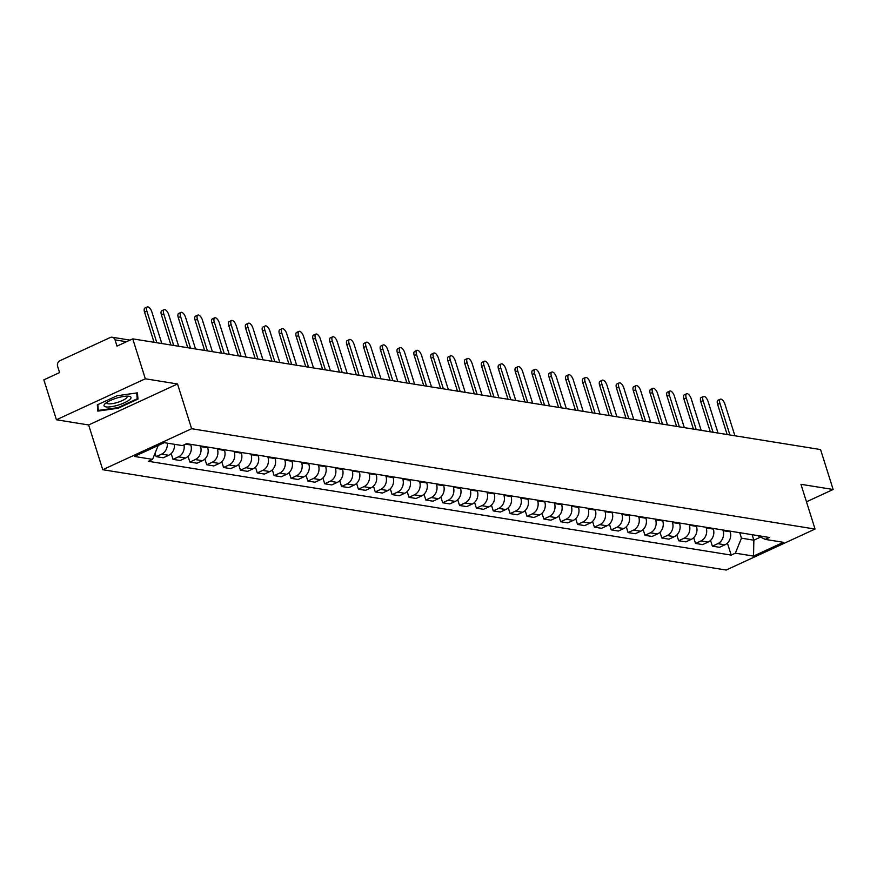 <?xml version="1.0" encoding="UTF-8"?>
<svg xmlns="http://www.w3.org/2000/svg" width="877" height="877" viewBox="0 0 877 877"><rect width="100%" height="100%" fill="white"/><g stroke="black" fill="none" stroke-linecap="round" stroke-linejoin="round"><path stroke-width="1.32" d="M145.33 378.787L56.435 419.776L88.643 424.961L102.741 469.71L726.167 570.039L815.062 529.061L191.635 428.721L177.527 383.973L145.33 378.787L132.745 338.862L820.565 449.561L833.15 489.487L800.953 484.312L815.062 529.061M56.435 419.776L43.85 379.851L59.581 372.593L57.619 366.367A4.352 3.76 -80.9 0 1 59.91 360.721L110.228 337.524A4.352 3.76 -80.9 0 1 112.179 337.239L130.026 340.112M806.467 501.797L833.15 489.487M126.507 341.734L115.051 339.892L117.014 346.119L132.745 338.862M115.051 339.892A4.352 3.76 -80.9 0 0 112.179 337.239M167.277 443.159A9.998 8.638 99.1 0 1 161.576 454.143L156.161 456.643L163.286 457.783L168.713 455.284A9.998 8.638 -80.9 0 0 174.402 444.299M155.076 453.201L156.161 456.643M183.973 444.891A9.998 8.638 99.1 0 1 178.437 456.851L173.01 459.351L180.147 460.502L185.562 458.002A9.998 8.638 -80.9 0 0 190.835 445.001L190.616 444.31M171.19 453.573L173.01 459.351M200.34 445.878L200.559 446.568A9.998 8.638 99.1 0 1 195.286 459.559L189.87 462.069L196.996 463.209L202.423 460.71A9.998 8.638 -80.9 0 0 207.685 447.708L207.476 447.029M188.051 456.292L189.87 462.069M217.2 448.596L217.408 449.276A9.998 8.638 99.1 0 1 212.146 462.278L206.72 464.777L213.856 465.928L219.272 463.429A9.998 8.638 -80.9 0 0 224.545 450.427L224.326 449.737M204.9 459L206.72 464.777M234.049 451.304L234.269 451.984A9.998 8.638 99.1 0 1 228.996 464.985L223.58 467.485L230.706 468.636L236.132 466.136A9.998 8.638 -80.9 0 0 241.394 453.135L241.186 452.455M221.76 461.719L223.58 467.485M250.91 454.012L251.118 454.703A9.998 8.638 99.1 0 1 245.856 467.704L240.43 470.204L247.566 471.355L252.982 468.855A9.998 8.638 -80.9 0 0 258.255 455.854L258.035 455.163M238.61 464.426L240.43 470.204M267.759 456.731L267.978 457.41A9.998 8.638 99.1 0 1 262.705 470.412L257.29 472.911L264.415 474.062L269.842 471.563A9.998 8.638 -80.9 0 0 275.104 458.561L274.896 457.882M255.47 467.145L257.29 472.911M284.619 459.438L284.828 460.129A9.998 8.638 99.1 0 1 279.566 473.131L274.139 475.63L281.276 476.77L286.691 474.271A9.998 8.638 -80.9 0 0 291.964 461.269L291.745 460.589M272.319 469.853L274.139 475.63M301.469 462.157L301.688 462.837A9.998 8.638 99.1 0 1 296.415 475.838L291 478.338L298.125 479.489L303.552 476.989A9.998 8.638 -80.9 0 0 308.814 463.988L308.605 463.308M289.18 472.571L291 478.338M318.329 464.865L318.537 465.555A9.998 8.638 99.1 0 1 313.275 478.557L307.849 481.056L314.986 482.197L320.401 479.697A9.998 8.638 -80.9 0 0 325.674 466.696L325.455 466.016M306.029 475.279L307.849 481.056M335.178 467.584L335.398 468.263A9.998 8.638 99.1 0 1 330.125 481.265L324.709 483.764L331.835 484.915L337.261 482.416A9.998 8.638 -80.9 0 0 342.523 469.414L342.315 468.724M322.889 477.987L324.709 483.764M352.039 470.291L352.247 470.982A9.998 8.638 99.1 0 1 346.985 483.983L341.559 486.483L348.695 487.623L354.111 485.124A9.998 8.638 -80.9 0 0 359.384 472.122L359.164 471.442M339.739 480.706L341.559 486.483M368.888 473.01L369.107 473.69A9.998 8.638 99.1 0 1 363.834 486.691L358.419 489.191L365.545 490.342L370.971 487.842A9.998 8.638 -80.9 0 0 376.233 474.841L376.025 474.15M356.599 483.413L358.419 489.191M385.748 475.718L385.968 476.408A9.998 8.638 99.1 0 1 380.695 489.399L375.268 491.909L382.405 493.049L387.82 490.55A9.998 8.638 -80.9 0 0 393.093 477.548L392.874 476.869M373.449 486.132L375.268 491.909M402.598 478.436L402.817 479.116A9.998 8.638 99.1 0 1 397.544 492.118L392.129 494.617L399.254 495.768L404.681 493.269A9.998 8.638 -80.9 0 0 409.954 480.267L409.734 479.576M390.309 488.84L392.129 494.617M419.458 481.144L419.677 481.824A9.998 8.638 99.1 0 1 414.404 494.825L408.978 497.325L416.115 498.476L421.53 495.976A9.998 8.638 -80.9 0 0 426.803 482.975L426.584 482.295M407.158 491.558L408.978 497.325M436.308 483.852L436.527 484.542A9.998 8.638 99.1 0 1 431.265 497.544L425.838 500.043L432.964 501.195L438.39 498.695A9.998 8.638 -80.9 0 0 443.663 485.694L443.444 485.003M424.019 494.266L425.838 500.043M453.168 486.571L453.387 487.25A9.998 8.638 99.1 0 1 448.114 500.252L442.688 502.751L449.824 503.902L455.251 501.403A9.998 8.638 -80.9 0 0 460.513 488.401L460.293 487.722M440.868 496.985L442.688 502.751M470.017 489.278L470.236 489.969A9.998 8.638 99.1 0 1 464.974 502.97L459.548 505.47L466.674 506.621L472.1 504.111A9.998 8.638 -80.9 0 0 477.373 491.12L477.154 490.429M457.728 499.693L459.548 505.47M486.878 491.997L487.097 492.677A9.998 8.638 99.1 0 1 481.824 505.678L476.397 508.178L483.534 509.329L488.96 506.829A9.998 8.638 -80.9 0 0 494.222 493.828L494.003 493.148M474.578 502.411L476.397 508.178M503.727 494.705L503.946 495.395A9.998 8.638 99.1 0 1 498.684 508.397L493.258 510.896L500.383 512.036L505.81 509.537A9.998 8.638 -80.9 0 0 511.083 496.535L510.863 495.856M491.438 505.119L493.258 510.896M520.587 497.423L520.806 498.103A9.998 8.638 99.1 0 1 515.533 511.105L510.107 513.604L517.244 514.755L522.67 512.256A9.998 8.638 -80.9 0 0 527.932 499.254L527.713 498.564M508.287 507.838L510.107 513.604M537.448 500.131L537.656 500.822A9.998 8.638 99.1 0 1 532.394 513.823L526.967 516.323L534.093 517.463L539.519 514.963A9.998 8.638 -80.9 0 0 544.792 501.962L544.573 501.282M525.148 510.546L526.967 516.323M554.297 502.85L554.516 503.53A9.998 8.638 99.1 0 1 549.243 516.531L543.828 519.031L550.953 520.182L556.38 517.682A9.998 8.638 -80.9 0 0 561.642 504.681L561.433 503.99M541.997 513.253L543.828 519.031M571.157 505.558L571.365 506.248A9.998 8.638 99.1 0 1 566.103 519.239L560.677 521.749L567.814 522.889L573.229 520.39A9.998 8.638 -80.9 0 0 578.502 507.388L578.283 506.709M558.857 515.972L560.677 521.749M588.007 508.276L588.226 508.956A9.998 8.638 99.1 0 1 582.953 521.958L577.537 524.457L584.663 525.608L590.089 523.109A9.998 8.638 -80.9 0 0 595.351 510.107L595.143 509.416M575.718 518.68L577.537 524.457M604.867 510.984L605.075 511.664A9.998 8.638 99.1 0 1 599.813 524.665L594.387 527.165L601.523 528.316L606.939 525.816A9.998 8.638 -80.9 0 0 612.212 512.815L611.993 512.135M592.567 521.398L594.387 527.165M621.716 513.692L621.936 514.382A9.998 8.638 99.1 0 1 616.663 527.384L611.247 529.883L618.373 531.034L623.799 528.535A9.998 8.638 -80.9 0 0 629.061 515.533L628.853 514.843M609.427 524.106L611.247 529.883M638.577 516.41L638.785 517.09A9.998 8.638 99.1 0 1 633.523 530.092L628.096 532.591L635.233 533.742L640.648 531.243A9.998 8.638 -80.9 0 0 645.921 518.241L645.702 517.562M626.277 526.825L628.096 532.591M655.426 519.118L655.645 519.809A9.998 8.638 99.1 0 1 650.372 532.81L644.957 535.31L652.082 536.461L657.509 533.95A9.998 8.638 -80.9 0 0 662.771 520.96L662.563 520.269M643.137 529.533L644.957 535.31M672.286 521.837L672.495 522.517A9.998 8.638 99.1 0 1 667.233 535.518L661.806 538.018L668.943 539.169L674.358 536.669A9.998 8.638 -80.9 0 0 679.631 523.668L679.412 522.988M659.986 532.251L661.806 538.018M689.136 524.545L689.355 525.235A9.998 8.638 99.1 0 1 684.082 538.237L678.666 540.736L685.792 541.876L691.219 539.377A9.998 8.638 -80.9 0 0 696.481 526.375L696.272 525.696M676.847 534.959L678.666 540.736M705.996 527.263L706.204 527.943A9.998 8.638 99.1 0 1 700.942 540.945L695.516 543.444L702.652 544.595L708.068 542.096A9.998 8.638 -80.9 0 0 713.341 529.094L713.122 528.403M693.696 537.678L695.516 543.444M722.845 529.971L723.065 530.662A9.998 8.638 99.1 0 1 717.792 543.663L712.376 546.163L719.502 547.303L724.928 544.803A9.998 8.638 -80.9 0 0 730.19 531.802L729.982 531.122M710.556 540.385L712.376 546.163M158.2 445.483L152.576 459.373L134.422 456.446L164.284 442.677L182.438 445.593L186.615 443.674L769.414 537.469L765.237 539.399L783.391 542.315L753.518 556.084L735.364 553.168L741.438 538.182L753.858 540.188L760.567 537.097M152.576 459.373L148.388 461.291L731.188 555.097L735.364 553.168M102.741 469.71L191.635 428.721M88.643 424.961L177.527 383.973M137.963 399.09L137.448 392.841L117.112 395.735L97.303 404.867L97.818 411.116L118.154 408.222L137.963 399.09L136.965 395.933M752.126 534.685L753.858 540.188L753.518 556.084M739.706 532.69L741.438 538.182M727.406 543.093L731.188 555.097M757.399 535.529L765.237 539.399M117.967 407.641L118.154 408.222M154.056 342.293L144.562 312.168A4.999 2.182 -114.8 0 1 144.946 308.024L147.259 306.961A4.999 2.182 65.2 0 0 146.876 311.105L156.851 342.743M161.817 343.543L151.842 311.894A4.999 2.182 65.2 0 0 147.259 306.961M170.916 345.001L161.412 314.876A4.999 2.182 -114.8 0 1 161.806 310.732L164.12 309.669A4.999 2.182 65.2 0 0 163.725 313.813L173.701 345.45M178.667 346.251L168.691 314.613A4.999 2.182 65.2 0 0 164.12 309.669M187.766 347.72L178.272 317.595A4.999 2.182 -114.8 0 1 178.656 313.451L180.969 312.387A4.999 2.182 65.2 0 0 180.585 316.52L190.561 348.169M195.527 348.969L185.551 317.321A4.999 2.182 65.2 0 0 180.969 312.387M105.646 403.267A14.131 3.574 162.5 0 0 104.999 403.826A14.131 3.574 162.5 0 0 111.675 406.654A14.131 3.574 162.5 0 0 129.368 399.89A14.131 3.574 162.5 0 0 129.04 396.251A14.131 3.574 162.5 0 0 105.646 403.267M106.731 402.477A10.699 2.708 162.5 0 0 106.72 402.971A10.699 2.708 162.5 0 0 114.788 403.146A10.699 2.708 162.5 0 0 125.915 398.476A10.699 2.708 162.5 0 0 127.132 396.536A10.699 2.708 162.5 0 0 126.847 396.141M136.724 392.951L137.207 398.783L118.011 407.63L98.312 410.425L97.829 404.626M97.566 408.068L98.312 410.425M204.626 350.427L195.122 320.302A4.999 2.182 -114.8 0 1 195.516 316.158L197.829 315.095A4.999 2.182 65.2 0 0 197.435 319.239L207.41 350.877M212.387 351.677L202.412 320.039A4.999 2.182 65.2 0 0 197.829 315.095M221.475 353.146L211.982 323.021A4.999 2.182 -114.8 0 1 212.366 318.877L214.679 317.814A4.999 2.182 65.2 0 0 214.295 321.947L224.271 353.595M229.237 354.396L219.261 322.747A4.999 2.182 65.2 0 0 214.679 317.814M238.336 355.854L228.831 325.729A4.999 2.182 -114.8 0 1 229.226 321.585L231.539 320.522A4.999 2.182 65.2 0 0 231.144 324.665L241.12 356.303M246.097 357.103L236.121 325.466A4.999 2.182 65.2 0 0 231.539 320.522M255.185 358.572L245.692 328.437A4.999 2.182 -114.8 0 1 246.086 324.304L248.388 323.229A4.999 2.182 65.2 0 0 248.005 327.373L257.981 359.022M262.947 359.811L252.971 328.173A4.999 2.182 65.2 0 0 248.388 323.229M272.045 361.28L262.541 331.155A4.999 2.182 -114.8 0 1 262.936 327.011L265.249 325.948A4.999 2.182 65.2 0 0 264.854 330.092L274.83 361.73M279.807 362.53L269.831 330.892A4.999 2.182 65.2 0 0 265.249 325.948M288.895 363.988L279.401 333.863A4.999 2.182 -114.8 0 1 279.796 329.73L282.098 328.656A4.999 2.182 65.2 0 0 281.714 332.8L291.69 364.437M296.656 365.238L286.68 333.6A4.999 2.182 65.2 0 0 282.098 328.656M305.755 366.707L296.251 336.582A4.999 2.182 -114.8 0 1 296.645 332.438L298.958 331.374A4.999 2.182 65.2 0 0 298.564 335.518L308.54 367.156M313.517 367.956L303.541 336.319A4.999 2.182 65.2 0 0 298.958 331.374M322.604 369.414L313.111 339.289A4.999 2.182 -114.8 0 1 313.506 335.146L315.808 334.082A4.999 2.182 65.2 0 0 315.424 338.226L325.4 369.864M330.366 370.664L320.39 339.026A4.999 2.182 65.2 0 0 315.808 334.082M339.465 372.133L329.96 342.008A4.999 2.182 -114.8 0 1 330.355 337.864L332.668 336.801A4.999 2.182 65.2 0 0 332.273 340.945L342.249 372.582M347.226 373.383L337.25 341.745A4.999 2.182 65.2 0 0 332.668 336.801M356.314 374.841L346.821 344.716A4.999 2.182 -114.8 0 1 347.215 340.572L349.517 339.509A4.999 2.182 65.2 0 0 349.134 343.652L359.11 375.29M364.076 376.09L354.1 344.453A4.999 2.182 65.2 0 0 349.517 339.509M373.174 377.559L363.681 347.435A4.999 2.182 -114.8 0 1 364.065 343.291L366.378 342.227A4.999 2.182 65.2 0 0 365.983 346.36L375.959 378.009M380.936 378.809L370.96 347.16A4.999 2.182 65.2 0 0 366.378 342.227M390.024 380.267L380.53 350.142A4.999 2.182 -114.8 0 1 380.925 345.998L383.238 344.935A4.999 2.182 65.2 0 0 382.843 349.079L392.819 380.717M397.785 381.517L387.809 349.879A4.999 2.182 65.2 0 0 383.238 344.935M406.884 382.986L397.391 352.861A4.999 2.182 -114.8 0 1 397.774 348.717L400.087 347.654A4.999 2.182 65.2 0 0 399.693 351.787L409.669 383.435M414.646 384.236L404.67 352.587A4.999 2.182 65.2 0 0 400.087 347.654M423.744 385.694L414.24 355.569A4.999 2.182 -114.8 0 1 414.635 351.425L416.948 350.362A4.999 2.182 65.2 0 0 416.553 354.505L426.529 386.143M431.495 386.943L421.519 355.306A4.999 2.182 65.2 0 0 416.948 350.362M440.594 388.412L431.1 358.276A4.999 2.182 -114.8 0 1 431.484 354.144L433.797 353.069A4.999 2.182 65.2 0 0 433.402 357.213L443.378 388.862M448.355 389.651L438.379 358.013A4.999 2.182 65.2 0 0 433.797 353.069M457.454 391.12L447.95 360.995A4.999 2.182 -114.8 0 1 448.344 356.851L450.657 355.788A4.999 2.182 65.2 0 0 450.263 359.932L460.239 391.57M465.205 392.37L455.229 360.732A4.999 2.182 65.2 0 0 450.657 355.788M474.304 393.828L464.81 363.703A4.999 2.182 -114.8 0 1 465.194 359.57L467.507 358.496A4.999 2.182 65.2 0 0 467.112 362.639L477.088 394.277M482.065 395.078L472.089 363.44A4.999 2.182 65.2 0 0 467.507 358.496M491.164 396.547L481.659 366.422A4.999 2.182 -114.8 0 1 482.054 362.278L484.367 361.214A4.999 2.182 65.2 0 0 483.972 365.358L493.948 396.996M498.914 397.796L488.938 366.158A4.999 2.182 65.2 0 0 484.367 361.214M508.013 399.254L498.52 369.129A4.999 2.182 -114.8 0 1 498.903 364.985L501.216 363.922A4.999 2.182 65.2 0 0 500.822 368.066L510.809 399.704M515.775 400.504L505.799 368.866A4.999 2.182 65.2 0 0 501.216 363.922M524.874 401.973L515.369 371.848A4.999 2.182 -114.8 0 1 515.764 367.704L518.077 366.641A4.999 2.182 65.2 0 0 517.682 370.785L527.658 402.422M532.624 403.223L522.648 371.585A4.999 2.182 65.2 0 0 518.077 366.641M541.723 404.681L532.229 374.556A4.999 2.182 -114.8 0 1 532.613 370.412L534.926 369.349A4.999 2.182 65.2 0 0 534.542 373.492L544.518 405.13M549.484 405.93L539.508 374.293A4.999 2.182 65.2 0 0 534.926 369.349M558.583 407.399L549.079 377.274A4.999 2.182 -114.8 0 1 549.473 373.131L551.786 372.067A4.999 2.182 65.2 0 0 551.392 376.2L561.368 407.849M566.334 408.649L556.358 377A4.999 2.182 65.2 0 0 551.786 372.067M575.433 410.107L565.939 379.982A4.999 2.182 -114.8 0 1 566.323 375.838L568.636 374.775A4.999 2.182 65.2 0 0 568.252 378.919L578.228 410.557M583.194 411.357L573.218 379.719A4.999 2.182 65.2 0 0 568.636 374.775M592.293 412.826L582.788 382.701A4.999 2.182 -114.8 0 1 583.183 378.557L585.496 377.494A4.999 2.182 65.2 0 0 585.102 381.627L595.077 413.275M600.054 414.076L590.068 382.427A4.999 2.182 65.2 0 0 585.496 377.494M609.142 415.534L599.649 385.409A4.999 2.182 -114.8 0 1 600.032 381.265L602.346 380.201A4.999 2.182 65.2 0 0 601.962 384.345L611.938 415.983M616.904 416.783L606.928 385.146A4.999 2.182 65.2 0 0 602.346 380.201M626.003 418.252L616.498 388.116A4.999 2.182 -114.8 0 1 616.893 383.983L619.206 382.909A4.999 2.182 65.2 0 0 618.811 387.053L628.787 418.702M633.764 419.502L623.788 387.853A4.999 2.182 65.2 0 0 619.206 382.909M642.852 420.96L633.358 390.835A4.999 2.182 -114.8 0 1 633.742 386.691L636.055 385.628A4.999 2.182 65.2 0 0 635.672 389.772L645.647 421.409M650.613 422.21L640.638 390.572A4.999 2.182 65.2 0 0 636.055 385.628M659.712 423.679L650.208 393.543A4.999 2.182 -114.8 0 1 650.602 389.41L652.916 388.336A4.999 2.182 65.2 0 0 652.521 392.479L662.497 424.117M667.474 424.917L657.498 393.28A4.999 2.182 65.2 0 0 652.916 388.336M676.562 426.386L667.068 396.261A4.999 2.182 -114.8 0 1 667.463 392.118L669.765 391.054A4.999 2.182 65.2 0 0 669.381 395.198L679.357 426.836M684.323 427.636L674.347 395.998A4.999 2.182 65.2 0 0 669.765 391.054M693.422 429.094L683.917 398.969A4.999 2.182 -114.8 0 1 684.312 394.836L686.625 393.762A4.999 2.182 65.2 0 0 686.231 397.906L696.206 429.544M701.183 430.344L691.208 398.706A4.999 2.182 65.2 0 0 686.625 393.762M710.271 431.813L700.778 401.688A4.999 2.182 -114.8 0 1 701.172 397.544L703.475 396.481A4.999 2.182 65.2 0 0 703.091 400.625L713.067 432.262M718.033 433.063L708.057 401.425A4.999 2.182 65.2 0 0 703.475 396.481M727.132 434.521L717.627 404.396A4.999 2.182 -114.8 0 1 718.022 400.252L720.335 399.188A4.999 2.182 65.2 0 0 719.94 403.332L729.916 434.97M734.893 435.77L724.917 404.133A4.999 2.182 65.2 0 0 720.335 399.188M730.19 531.802L723.065 530.662M713.341 529.094L706.204 527.943M696.481 526.375L689.355 525.235M679.631 523.668L672.495 522.517M662.771 520.96L655.645 519.809M645.921 518.241L638.785 517.09M629.061 515.533L621.936 514.382M612.212 512.815L605.075 511.664M595.351 510.107L588.226 508.956M578.502 507.388L571.365 506.248M561.642 504.681L554.516 503.53M544.792 501.962L537.656 500.822M527.932 499.254L520.806 498.103M511.083 496.535L503.946 495.395M494.222 493.828L487.097 492.677M477.373 491.12L470.236 489.969M460.513 488.401L453.387 487.25M443.663 485.694L436.527 484.542M426.803 482.975L419.677 481.824M409.954 480.267L402.817 479.116M393.093 477.548L385.968 476.408M376.233 474.841L369.107 473.69M359.384 472.122L352.247 470.982M342.523 469.414L335.398 468.263M325.674 466.696L318.537 465.555M308.814 463.988L301.688 462.837M291.964 461.269L284.828 460.129M275.104 458.561L267.978 457.41M258.255 455.854L251.118 454.703M241.394 453.135L234.269 451.984M224.545 450.427L217.408 449.276M207.685 447.708L200.559 446.568M190.835 445.001L185.573 444.157M708.068 542.096L700.942 540.945M691.219 539.377L684.082 538.237M674.358 536.669L667.233 535.518M657.509 533.95L650.372 532.81M640.648 531.243L633.523 530.092M623.799 528.535L616.663 527.384M606.939 525.816L599.813 524.665M590.089 523.109L582.953 521.958M573.229 520.39L566.103 519.239M556.38 517.682L549.243 516.531M539.519 514.963L532.394 513.823M522.67 512.256L515.533 511.105M505.81 509.537L498.684 508.397M488.96 506.829L481.824 505.678M472.1 504.111L464.974 502.97M455.251 501.403L448.114 500.252M438.39 498.695L431.265 497.544M421.53 495.976L414.404 494.825M404.681 493.269L397.544 492.118M387.82 490.55L380.695 489.399M370.971 487.842L363.834 486.691M354.111 485.124L346.985 483.983M337.261 482.416L330.125 481.265M320.401 479.697L313.275 478.557M303.552 476.989L296.415 475.838M286.691 474.271L279.566 473.131M269.842 471.563L262.705 470.412M252.982 468.855L245.856 467.704M236.132 466.136L228.996 464.985M219.272 463.429L212.146 462.278M202.423 460.71L195.286 459.559M185.562 458.002L178.437 456.851M168.713 455.284L161.576 454.143M724.928 544.803L717.792 543.663M146.876 311.105L144.562 312.168M163.725 313.813L161.412 314.876M180.585 316.52L178.272 317.595M197.435 319.239L195.122 320.302M214.295 321.947L211.982 323.021M231.144 324.665L228.831 325.729M248.005 327.373L245.692 328.437M264.854 330.092L262.541 331.155M281.714 332.8L279.401 333.863M298.564 335.518L296.251 336.582M315.424 338.226L313.111 339.289M332.273 340.945L329.96 342.008M349.134 343.652L346.821 344.716M365.983 346.36L363.681 347.435M382.843 349.079L380.53 350.142M399.693 351.787L397.391 352.861M416.553 354.505L414.24 355.569M433.402 357.213L431.1 358.276M450.263 359.932L447.95 360.995M467.112 362.639L464.81 363.703M483.972 365.358L481.659 366.422M500.822 368.066L498.52 369.129M517.682 370.785L515.369 371.848M534.542 373.492L532.229 374.556M551.392 376.2L549.079 377.274M568.252 378.919L565.939 379.982M585.102 381.627L582.788 382.701M601.962 384.345L599.649 385.409M618.811 387.053L616.498 388.116M635.672 389.772L633.358 390.835M652.521 392.479L650.208 393.543M669.381 395.198L667.068 396.261M686.231 397.906L683.917 398.969M703.091 400.625L700.778 401.688M719.94 403.332L717.627 404.396"/></g></svg>
